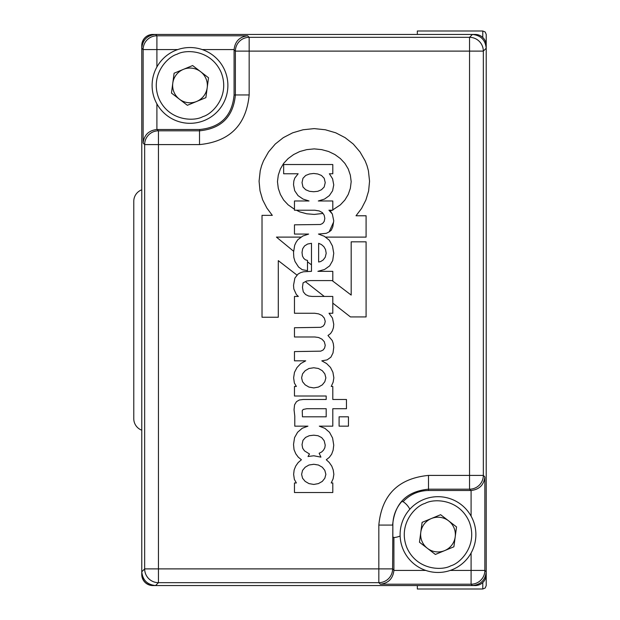 <?xml version="1.0" encoding="UTF-8"?>
<svg xmlns="http://www.w3.org/2000/svg" width="620" height="620" viewBox="0 0 620 620"><rect width="100%" height="100%" fill="white"/><g stroke="black" fill="none" stroke-linecap="round" stroke-linejoin="round"><path stroke-width="0.93" d="M141.771 430.203A12.261 12.261 0 0 1 133.781 418.702A12.261 12.261 0 0 0 141.771 430.203M133.781 201.291A12.261 12.261 0 0 1 141.771 189.798A12.261 12.261 0 0 0 133.781 201.299L133.781 418.709M392.847 525.093L392.847 536.874L393.909 537.556L393.909 570.191L392.607 568.889A13.78 13.772 135 0 1 378.828 582.668L378.828 568.889L392.607 568.889L392.847 525.093C392.948 516.22 395.878 508.4 401.644 501.65L403.085 501.665C409.998 494.396 418.5 490.668 428.583 490.49L428.49 489.188L469.549 489.188A13.78 13.772 -45 0 0 483.329 475.408L483.329 51.111A13.78 13.772 -135 0 0 469.549 37.332L249.162 37.332A13.78 13.772 135 0 0 235.391 51.111L235.391 94.945L234.081 95.069C232.074 115.971 220.588 127.449 199.648 129.51L199.516 130.812L158.441 130.812A13.78 13.772 135 0 0 144.661 144.592L144.661 568.889L158.441 568.889L158.441 144.592L199.516 144.592C229.71 141.616 246.256 125.07 249.162 94.945L249.162 51.111L469.549 51.111L469.549 475.408L428.49 475.408C398.288 478.384 381.734 494.938 378.828 525.078L378.828 568.889L158.441 568.889L158.441 582.668A13.78 13.772 -135 0 1 144.661 568.889L141.771 571.779L141.771 574.531C142.476 581.18 146.15 584.854 152.799 585.559L155.55 585.559C147.242 584.683 142.647 580.087 141.771 571.779L141.771 48.221L143.127 49.569A13.78 13.772 -45 0 1 156.899 35.797L155.55 34.441L152.799 34.441C146.15 35.146 142.476 38.82 141.771 45.469L141.771 48.221C142.647 39.913 147.242 35.317 155.55 34.441L472.44 34.441C480.748 35.317 485.344 39.913 486.219 48.221L486.219 34.441L485.212 32.008L482.771 31L482.771 37.464M482.771 31L417.33 31L417.33 34.441M227.881 85.421A37.89 37.89 0 0 1 204.46 120.443A37.89 37.89 0 0 1 152.109 85.421A37.89 37.89 0 0 1 175.53 50.406A37.89 37.89 0 0 1 227.881 85.421M172.639 85.421A17.36 17.36 0 0 1 200.578 71.656A17.36 17.36 0 0 1 196.625 101.463A17.36 17.36 0 0 1 172.639 85.421M205.887 97.642L187.364 105.292L171.469 93.078L174.104 73.206L192.626 65.549L208.522 77.771L205.887 97.642M475.881 534.579A37.89 37.89 0 0 1 452.461 569.594A37.89 37.89 0 0 1 400.109 534.579A37.89 37.89 0 0 1 423.53 499.557A37.89 37.89 0 0 1 475.881 534.579M420.639 534.579A17.36 17.36 0 0 1 448.578 520.816A17.36 17.36 0 0 1 444.625 550.622A17.36 17.36 0 0 1 420.639 534.579M453.887 546.793L435.364 554.451L419.469 542.229L422.104 522.358L440.626 514.708L456.521 526.923L453.887 546.793M417.33 585.559L417.33 589L482.771 589L482.771 582.537M482.771 589L485.212 587.993L486.219 585.559L486.219 571.779L484.863 570.431A13.78 13.772 135 0 1 471.091 584.203L472.44 585.559L155.55 585.559L158.441 582.668L378.828 582.668L380.37 584.203L471.091 584.203L471.091 570.431L484.863 570.431L484.863 476.95L483.329 475.408L469.549 475.408L469.549 489.188L470.851 490.49L428.583 490.49M339.101 416.803L339.101 426.157L348.456 426.157L348.456 416.803L339.101 416.803M305.412 281.658L303.079 282.875L302.452 287.417L303.288 291.826L305.598 294.554L308.644 296.027L312.216 296.445L332.8 296.445L332.8 313.255L329.019 313.255L332.483 318.083L333.746 324.276L333.436 327.639L332.382 330.786L330.599 333.521L327.972 335.513L332.274 340.55L333.328 343.705L333.746 347.378L333.01 352.951L330.91 357.151L327.128 359.879L321.796 360.84L326.601 363.553L330.491 367.443L332.909 372.271L333.854 377.844L333.118 382.253L331.227 386.454L332.8 386.454L332.8 399.474L346.456 399.474L346.456 408.719L332.8 408.719L332.8 426.157L319.323 426.157L324.926 428.358L329.546 432.349L332.591 438.022L333.746 445.16L333.118 450.205L331.646 454.196L329.336 457.343L326.283 459.746L329.236 462.489L331.747 466.062L333.219 469.952L333.854 474.362L333.118 478.772L331.227 482.972L332.8 482.972L332.8 492.528L294.469 492.528L294.469 482.972L296.36 482.972L294.361 479.4L293.632 474.362L294.151 469.952L295.724 466.062L298.142 462.597L301.413 459.753L298.251 457.142L295.833 453.879L294.043 449.678L293.524 444.432L294.57 437.596L297.615 432.241L302.235 428.257L307.931 426.157L294.779 426.157L294.779 416.113L294.043 409.665L294.57 404.829L296.461 401.683L299.297 400.001L303.288 399.474L326.19 399.474L326.19 396.01L294.469 396.01L294.469 386.454L296.36 386.454L294.361 382.99L293.632 377.844L294.469 372.38L296.988 367.551L300.77 363.553L305.707 360.825L294.469 360.825L294.469 351.579L320.726 351.16L323.144 350.006L324.609 348.014L325.237 345.278L324.291 341.713L321.981 339.187L318.626 337.512L314.735 336.986L294.469 336.986L294.469 327.74L320.726 327.321L323.144 326.167L324.609 324.167L325.237 321.338L324.291 318.083L321.981 315.456L318.626 313.883L314.735 313.255L294.469 313.255L294.469 296.445L298.36 296.445L296.36 294.554L293.834 288.99L293.524 285.316L294.887 278.062L298.042 274.079L300.452 272.715L303.498 271.769L311.48 271.343L311.48 243.304L307.597 244.04L304.552 245.931L302.661 248.767L302.025 252.441L302.452 256.013L303.707 258.323L305.389 259.796L307.489 260.423L307.489 270.607L302.242 269.716L298.561 267.034L294.996 261.477L293.834 257.478L293.524 252.441L294.678 245.303L296.042 242.358L297.825 239.731L302.762 236.057L308.636 234.065L294.469 234.065L294.469 224.82L320.408 224.502L322.617 223.448L324.19 221.456L324.818 218.411L324.19 215.256L322.408 212.637L319.254 210.955L314.735 210.219L294.469 210.219L294.469 200.981L309.054 200.981L303.079 199.082L298.042 195.625L294.678 190.681L293.524 184.698L293.834 181.025L294.779 178.079L298.142 173.77L283.65 173.77L283.65 164.533L332.8 164.533L332.8 173.77L329.39 173.77L332.591 178.816L333.746 184.907L332.591 190.79L329.336 195.625L324.508 199.082L318.308 200.981L332.8 200.981L332.8 210.219L328.925 210.219L332.32 213.954L333.746 220.828L333.521 222.254L329.15 231.872L326.291 233.329L318.471 234.065L324.291 236.267L329.336 240.258L332.483 246.031L333.746 253.286L332.7 260.524L329.654 265.887L324.609 269.452L317.889 271.343L332.8 271.343L332.8 280.589L310.116 280.589L306.644 281.007L303.079 282.875L305.412 281.658L324.252 296.445M325.361 237.111L366.094 237.111L366.094 215.783L356.012 215.783L361.584 208.436L365.885 200.035L368.613 190.999L369.559 181.226L368.404 170.725L367.04 165.687L365.149 160.859L360.003 151.931L353.284 144.049L345.092 137.64L335.746 132.812L325.345 129.766L314.216 128.611L303.079 129.766L292.679 132.812L283.332 137.64L275.249 144.049L268.53 151.931L263.485 160.859L261.594 165.687L260.229 170.725L259.075 181.226L260.02 190.79L262.647 199.818L266.848 208.01L272.312 215.365L262.02 215.365L262.02 317.238L278.295 317.238L278.295 260.632L297.034 275.14M319.998 271.343L319.424 270.909M332.134 280.589L351.183 295.081L351.183 241.831L366.094 241.831L366.094 316.928L350.447 316.928L332.8 303.126M311.48 264.864L307.489 261.826M302.242 269.716L298.561 267.034M293.702 251.333L276.442 237.111L301.351 237.111M322.95 213.443L314.216 214.419L306.753 213.792L299.824 211.901L296.414 210.219M294.469 209.266L288.161 204.863L283.65 200.035L280.395 194.463L278.295 188.371L277.458 181.652L278.295 175.142L280.395 168.942L283.65 163.378L288.161 158.55L293.632 154.55L299.824 151.505L306.753 149.621L314.216 148.885L321.672 149.621L328.6 151.505L334.901 154.55L340.365 158.55L344.883 163.378L348.238 168.942L350.339 175.142L351.183 181.652L350.339 188.371L348.238 194.463L344.883 200.035L340.365 204.863L332.8 209.87M332.072 210.219L330.274 211.087L332.32 213.954M309.481 453.987L308.016 456.506L313.79 455.77L320.935 457.142L319.145 453.251L321.672 451.988L323.555 450.097L324.818 447.787L325.237 445.16L324.19 440.75L321.672 437.596L317.998 435.713L313.689 435.186L309.279 435.713L305.598 437.387L302.971 440.332L302.025 444.641L302.661 448.214L304.443 450.833L309.481 453.987M322.299 481.399L324.818 478.245L325.872 474.362L324.818 470.371L322.299 467.216L318.409 465.015L313.79 464.279L308.962 465.015L305.179 467.216L302.552 470.371L301.607 474.362L302.552 478.245L305.179 481.399L308.962 483.6L313.79 484.445L318.409 483.6L322.299 481.399M322.299 384.873L324.818 381.726L325.872 377.844L324.818 373.844L322.299 370.698L318.409 368.489L313.79 367.761L308.962 368.489L305.179 370.698L302.552 373.844L301.607 377.844L302.552 381.726L305.179 384.873L308.962 387.082L313.79 387.919L318.409 387.082L322.299 384.873M321.454 244.567L318.626 243.304L318.626 261.997L320.618 261.578L323.144 260.005L325.237 257.269L326.19 253.286L325.554 249.604L323.873 246.667L321.454 244.567M305.707 189.743L309.481 191.317L313.689 191.735L317.781 191.317L321.454 189.743L324.19 187.008L325.237 182.598L324.19 178.289L321.454 175.452L317.781 173.988L313.689 173.46L309.481 173.988L305.707 175.452L302.971 178.289L302.025 182.598L302.971 187.008L305.707 189.743M326.19 416.803L326.19 408.719L306.753 408.719L303.188 409.448L302.235 410.711L302.452 416.803L326.19 416.803M472.44 34.441L469.549 37.332L469.549 51.111L483.329 51.111L486.219 48.221L486.219 571.779C485.344 580.087 480.748 584.683 472.44 585.559M234.081 95.069L234.081 49.809L235.391 51.111L249.162 51.111L249.162 37.332L247.62 35.797L156.899 35.797L156.899 49.569L177.739 49.569M157.139 129.51L156.899 129.51C148.699 130.479 144.111 134.99 143.127 143.05L144.661 144.592L158.441 144.592L158.441 130.812L157.139 129.51L199.648 129.51M329.15 231.872L331.243 230.245L332.8 226.812L333.521 222.254M329.887 211.281L330.274 211.087M470.851 490.49L471.091 490.49C479.291 489.521 483.887 485.011 484.863 476.95M202.252 49.569L234.089 49.569C235.05 41.37 239.568 36.782 247.62 35.797M425.739 570.431L393.901 570.431C392.94 578.63 388.422 583.218 380.37 584.203M403.085 501.665A19.569 19.569 0 0 1 409.836 509.229M400.132 536.005A19.569 19.569 0 0 1 393.909 537.556M302.452 287.417L303.079 282.875M141.771 45.469L141.771 574.531A11.021 11.021 0 0 0 152.799 585.559L475.199 585.559A11.021 11.021 0 0 0 486.219 574.531L486.219 45.469A11.021 11.021 0 0 0 475.199 34.441L152.799 34.441A11.021 11.021 0 0 0 141.771 45.469M177.103 54.227C185.713 49.197 211.226 49.615 221.193 72.532C230.307 95.798 212.528 114.103 202.887 116.622C194.277 121.644 168.764 121.225 158.798 98.309C149.683 75.043 167.462 56.738 177.103 54.227M204.46 120.443A37.89 37.89 0 0 1 152.109 85.421A37.89 37.89 0 0 1 175.53 50.406M425.103 503.378C433.713 498.356 459.226 498.775 469.193 521.691C478.307 544.957 460.528 563.262 450.887 565.773C442.277 570.803 416.764 570.385 406.798 547.468C397.683 524.202 415.462 505.897 425.103 503.378M452.461 569.594A37.89 37.89 0 0 1 400.109 534.579A37.89 37.89 0 0 1 423.53 499.557M199.516 144.592L199.516 130.812C221.332 128.666 233.29 116.707 235.391 94.945L249.162 94.945M428.49 475.408L428.49 489.188C406.666 491.335 394.7 503.293 392.607 525.078L378.828 525.078M156.899 66.975L156.899 49.569L143.127 49.569L143.127 143.05M471.091 490.49L471.091 516.135M471.091 553.025L471.091 570.431L450.252 570.431M156.899 129.51L156.899 103.866"/></g></svg>
